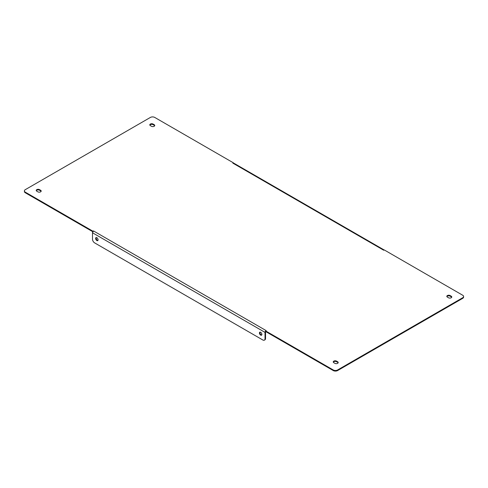 <?xml version="1.0" encoding="UTF-8"?>
<svg xmlns="http://www.w3.org/2000/svg" width="488" height="488" viewBox="0 0 488 488"><rect width="100%" height="100%" fill="white"/><g stroke="black" fill="none" stroke-linecap="round" stroke-linejoin="round"><path stroke-width="0.73" d="M24.4 190.912L24.4 191.516A3.087 1.781 0 0 0 25.303 192.772L92.781 231.733L92.781 231.129L25.303 192.168A3.087 1.781 180 0 1 24.4 190.912A3.087 1.781 180 0 1 25.303 189.649L150.383 117.437A3.087 1.781 180 0 1 154.751 117.437L233.148 162.693L232.849 163.132L233.532 163.029L233.148 162.693M462.697 298.351A3.087 1.781 0 0 0 463.6 297.088L463.6 296.484A3.087 1.781 180 0 1 462.697 297.747L337.617 369.959A3.087 1.781 180 0 1 333.249 369.959L265.771 331.004L265.771 331.608L333.249 370.563A3.087 1.781 0 0 0 337.617 370.563L462.697 298.351L462.697 297.747M333.322 362.212A1.928 1.116 180 0 1 336.549 361.724L337.641 362.358A1.928 1.116 180 0 1 338.129 362.84M36.301 190.729A1.928 1.116 180 0 1 39.522 190.241L40.614 190.869A1.928 1.116 180 0 1 41.108 191.357M446.892 296.643A1.928 1.116 180 0 1 450.113 296.161L451.205 296.789A1.928 1.116 180 0 1 451.699 297.271M149.871 125.16A1.928 1.116 180 0 1 153.092 124.672L154.184 125.3A1.928 1.116 180 0 1 154.678 125.788M265.728 331.517L265.387 331.254A1.482 0.854 120 0 0 265.021 332.383L265.021 338.739A3.087 1.781 60 0 1 264.38 340.154L264.905 339.849A3.087 1.781 -120 0 0 265.545 338.434L265.545 332.084A0.744 0.427 -60 0 1 265.728 331.517L265.777 331.565M93.19 231.904L92.781 231.733M384.276 249.935L383.684 250.216L384.3 249.966L462.697 295.228A3.087 1.781 180 0 1 463.6 296.484M336.549 361.12A1.928 1.116 180 0 0 334.445 360.882A1.928 1.116 180 0 0 333.249 361.907A1.928 1.116 180 0 0 333.816 362.7L334.908 363.328A1.928 1.116 180 0 0 337.013 363.566A1.928 1.116 180 0 0 338.202 362.541A1.928 1.116 180 0 0 337.641 361.754L336.549 361.12L336.549 361.724M40.614 190.869L40.614 190.265L39.522 189.637L39.522 190.241M40.614 190.265A1.928 1.116 180 0 1 41.181 191.052A1.928 1.116 180 0 1 39.985 192.083A1.928 1.116 180 0 1 37.887 191.839L36.795 191.211A1.928 1.116 180 0 1 36.228 190.424A1.928 1.116 180 0 1 37.417 189.393A1.928 1.116 180 0 1 39.522 189.637M450.113 295.551A1.928 1.116 180 0 0 448.014 295.313A1.928 1.116 180 0 0 446.819 296.338A1.928 1.116 180 0 0 447.386 297.131L448.478 297.759A1.928 1.116 180 0 0 450.583 298.003A1.928 1.116 180 0 0 451.772 296.972A1.928 1.116 180 0 0 451.205 296.185L450.113 295.551L450.113 296.161M154.184 125.3L154.184 124.696L153.092 124.068L153.092 124.672M154.184 124.696A1.928 1.116 180 0 1 154.751 125.483A1.928 1.116 180 0 1 153.555 126.514A1.928 1.116 180 0 1 151.451 126.276L150.359 125.642A1.928 1.116 180 0 1 149.798 124.855A1.928 1.116 180 0 1 150.987 123.824A1.928 1.116 180 0 1 153.092 124.068M265.387 331.254L266.204 330.644L265.387 331.254M261.745 334.975A1.738 1 60 0 1 260.311 333.896A1.738 1 60 0 1 260.086 332.115M97.942 240.407A1.738 1 60 0 1 96.508 239.327A1.738 1 60 0 1 96.288 237.54M264.38 340.154A3.087 1.781 60 0 1 262.837 340.002L94.666 242.908A3.087 1.781 60 0 1 92.482 239.126L92.482 232.77A1.482 0.854 120 0 1 92.848 231.641L92.781 231.129L93.531 230.958L92.848 231.641L92.781 231.129M260.653 332.279A1.738 1 60 0 1 261.788 333.81A1.738 1 60 0 1 261.519 335.201A1.738 1 60 0 1 259.787 334.195A1.738 1 60 0 1 259.787 332.194A1.738 1 60 0 1 260.653 332.279M96.85 237.711A1.738 1 60 0 1 97.984 239.236A1.738 1 60 0 1 97.722 240.633A1.738 1 60 0 1 95.983 239.626A1.738 1 60 0 1 95.983 237.625A1.738 1 60 0 1 96.85 237.711M384.154 249.984L233.593 163.059A1.482 0.854 120 0 0 233.532 163.029M25.303 192.168L25.303 192.772M337.617 369.959L337.617 370.563M333.249 369.959L333.249 370.563M337.641 362.358L337.641 361.754M451.205 296.789L451.205 296.185M383.55 250.137L232.849 163.132M93.531 230.958L266.07 330.571M265.021 338.739L265.545 338.434M92.482 232.77L265.021 332.383"/></g></svg>
